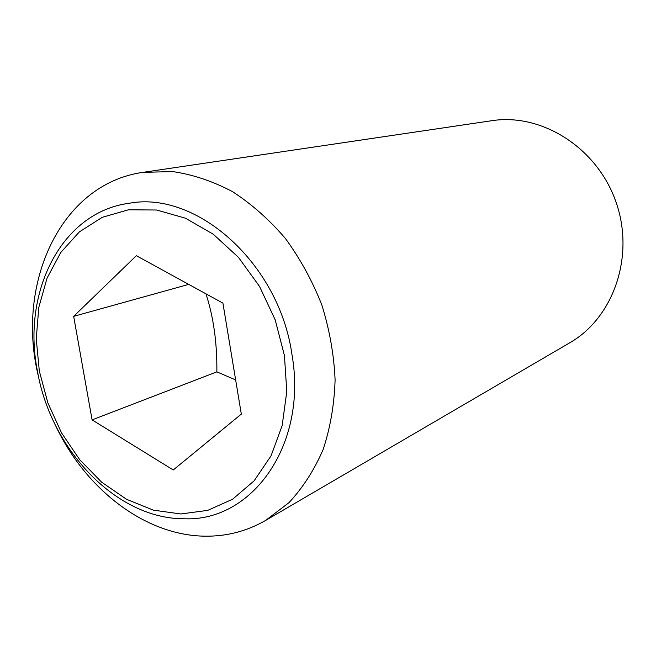 <?xml version="1.0" encoding="UTF-8"?>
<svg xmlns="http://www.w3.org/2000/svg" width="656" height="656" viewBox="0 0 656 656"><rect width="100%" height="100%" fill="white"/><g stroke="black" fill="none" stroke-linecap="round" stroke-linejoin="round"><path stroke-width="0.98" d="M205.984 293.847C213.553 317.184 217.177 343.186 216.857 371.862L235.652 379.939M55.391 425.17C85.165 488.917 144.935 535.517 204.934 536.173C226.509 536.501 246.754 531.245 265.688 520.397L288.993 502.635C302.867 487.72 314.232 470.049 323.105 449.606C330.296 427.868 334.289 404.637 335.101 379.914C333.978 354.789 329.566 329.861 321.883 305.122C312.412 281.014 300.259 258.808 285.417 238.497C269.329 219.711 251.683 204.082 232.478 191.618C212.774 181.22 192.848 174.537 172.7 171.577L142.885 172.364C59.803 184.082 15.006 285.089 38.86 378.11M184 518.748C116.415 519.035 50.619 449.483 37.351 370.615C21.697 292.035 61.508 211.798 129.708 203.18C196.939 190.822 279.095 263.54 291.945 354.379C307.902 445.055 251.773 522.028 184 518.748M284.433 355.544L275.184 319.825L259.546 286.451L238.472 257.382L213.274 234.233L185.459 218.21L156.661 210.01L128.453 209.797L102.279 217.308L79.376 231.88L60.729 252.544L47.06 278.128L38.819 307.328L36.244 338.783L39.327 371.099L47.872 402.899L61.508 432.845L79.679 459.667L101.664 482.185L126.567 499.314L153.356 510.147L180.843 513.976L207.714 510.368L232.609 499.216L254.143 480.807L271.035 455.863L282.178 425.564L286.787 391.484L284.433 355.544M92.094 419.881L73.661 316.348L136.358 255.692L222.909 303.113L241.318 414.108L173.258 469.967L92.094 419.881L216.857 371.862M73.661 316.348L188.739 284.392M265.688 520.397L569.785 342.776C613.606 317.734 635.131 255.914 615.927 201.835C597.091 147.625 541.635 112.84 491.77 120.704L143.402 172.29"/></g></svg>
